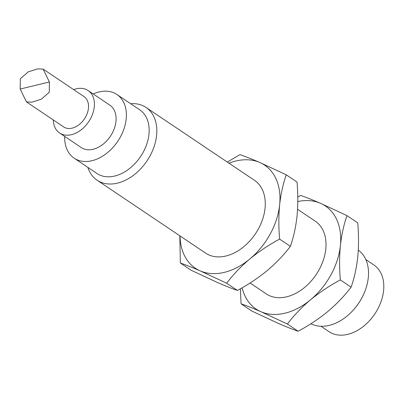 <?xml version="1.0" encoding="UTF-8"?>
<svg xmlns="http://www.w3.org/2000/svg" width="404" height="404" viewBox="0 0 404 404"><rect width="100%" height="100%" fill="white"/><g stroke="black" fill="none" stroke-linecap="round" stroke-linejoin="round"><path stroke-width="0.61" d="M179.82 235.79L180.346 263.014C185.795 264.893 192.415 267.519 200.207 270.897L226.659 283.204C233.194 274.589 240.925 266.499 249.844 258.944A62.1 43.39 -56.1 0 0 279.644 204.752A62.1 43.39 -56.1 0 0 259.812 162.514C252.005 159.131 245.379 156.505 239.946 154.631L227.3 162.07M180.048 235.946A62.1 43.39 -56.1 0 0 200.207 270.897A62.1 43.39 -56.1 0 0 249.844 258.944C258.964 251.485 268.887 244.869 279.619 239.107L290.385 246.339C293.556 237.34 295.763 227.366 296.996 216.413C298.041 205.469 298.051 194.016 297.026 182.053L286.259 174.821L259.812 162.514A62.1 43.39 -56.1 0 0 228.947 163.176M226.659 283.204L237.426 290.441C231.972 288.562 225.351 285.931 217.559 282.558L191.112 270.251L180.346 263.014M290.385 246.339C283.845 254.959 276.119 263.044 267.196 270.604C258.08 278.063 248.157 284.674 237.426 290.441M346.991 215.635C343.789 224.755 341.587 234.734 340.38 245.561C339.335 256.646 339.325 268.099 340.35 279.921L351.116 287.153C354.288 278.154 356.495 268.18 357.732 257.222C358.772 246.283 358.782 234.83 357.757 222.867L346.991 215.635L320.544 203.323C312.736 199.945 306.116 197.319 300.677 195.445L297.763 197.066M240.34 288.815L241.077 303.828C246.526 305.707 253.151 308.333 260.939 311.711L287.39 324.018C293.925 315.403 301.657 307.313 310.575 299.753A62.1 43.39 -56.1 0 0 340.38 245.561A62.1 43.39 -56.1 0 0 320.544 203.323A62.1 43.39 -56.1 0 0 297.783 201.551M286.259 174.821C283.058 183.941 280.851 193.92 279.644 204.752C278.603 215.837 278.593 227.285 279.619 239.107M20.2 89.037L20.331 78.745L28.29 71.851L37.718 68.862L43.167 69.135L49.399 82.002L20.2 89.037L26.432 101.904L31.901 102.172L41.319 99.182L49.263 92.294L49.399 82.002M26.432 101.904L63.655 126.917A18.266 12.761 -56.1 0 0 84.436 118.877A18.266 12.761 -56.1 0 0 84.027 96.596L43.167 69.135M53.272 119.943A25.573 17.867 -56.1 0 0 59.58 132.982A25.573 17.867 -56.1 0 0 88.673 121.72A25.573 17.867 -56.1 0 0 88.102 90.531A25.573 17.867 -56.1 0 0 73.649 89.622M297.551 209.282L315.191 221.134A43.834 30.628 123.9 0 1 325.781 249.081A43.834 30.628 123.9 0 1 302.662 288.981A43.834 30.628 123.9 0 1 266.292 293.9L250.066 282.997M242.132 287.794A62.1 43.39 -56.1 0 0 260.939 311.711A62.1 43.39 -56.1 0 0 310.575 299.753C319.695 292.299 329.619 285.684 340.35 279.921M87.86 167.387A43.834 30.628 -56.1 0 0 97.106 180.209A43.834 30.628 -56.1 0 0 146.98 160.908A43.834 30.628 -56.1 0 0 146.011 107.439A43.834 30.628 -56.1 0 0 130.643 103.717M146.011 107.439L254.459 180.32A43.834 30.628 123.9 0 1 265.044 208.267A43.834 30.628 123.9 0 1 241.93 248.167A43.834 30.628 123.9 0 1 205.56 253.086L97.106 180.209M310.934 323.73A43.834 30.628 -56.1 0 0 352.838 310.575A43.834 30.628 -56.1 0 0 363.327 294.971A43.834 30.628 -56.1 0 0 358.282 250.106M351.116 287.153C344.577 295.768 336.85 303.859 327.927 311.418C318.812 318.872 308.888 325.488 298.157 331.25C292.703 329.376 286.082 326.745 278.29 323.372L251.844 311.065L241.077 303.828M352.838 310.575L353.056 310.343A42.375 29.608 -56.1 0 0 363.196 295.258L363.327 294.971M321.003 326.265L329.063 331.684A40.183 28.078 -56.1 0 0 374.776 313.994A40.183 28.078 -56.1 0 0 373.887 264.979L365.827 259.565M287.39 324.018L298.157 331.25M64.691 136.416A38.355 26.8 -56.1 0 0 74.139 158.166L96.91 173.473A38.355 26.8 -56.1 0 0 140.552 156.585A38.355 26.8 -56.1 0 0 139.698 109.802L116.923 94.496A38.355 26.8 -56.1 0 0 93.213 93.965M74.139 158.166A38.355 26.8 -56.1 0 0 117.776 141.279A38.355 26.8 -56.1 0 0 116.923 94.496M59.58 132.982L81.27 147.556A25.573 17.867 -56.1 0 0 110.363 136.299A25.573 17.867 -56.1 0 0 109.792 105.111L88.102 90.531"/></g></svg>
